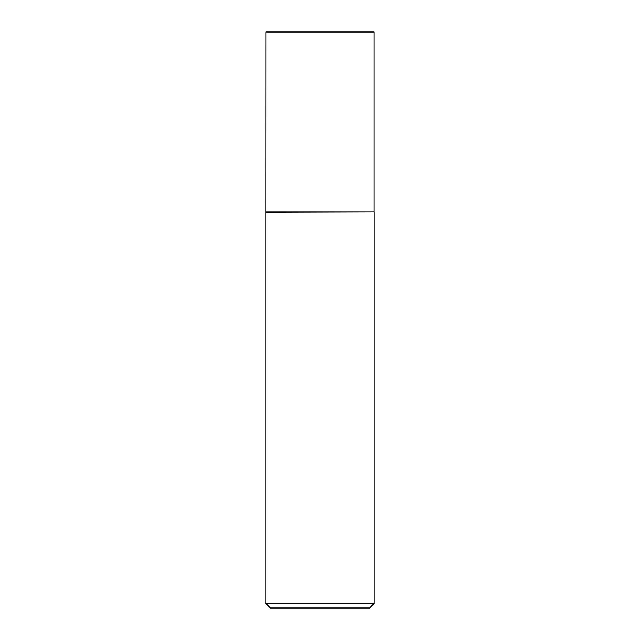 <?xml version="1.0" encoding="UTF-8"?>
<svg xmlns="http://www.w3.org/2000/svg" width="640" height="640" viewBox="0 0 640 640"><rect width="100%" height="100%" fill="white"/><g stroke="black" fill="none" stroke-linecap="round" stroke-linejoin="round"><path stroke-width="0.96" d="M266.056 212L373.944 212L373.944 32L266.056 32L266 212.304L373.944 212M374 603.68L369.68 608L270.32 608L266 603.68L374 603.68L374 212.304M266 603.68L266 212.304"/></g></svg>
